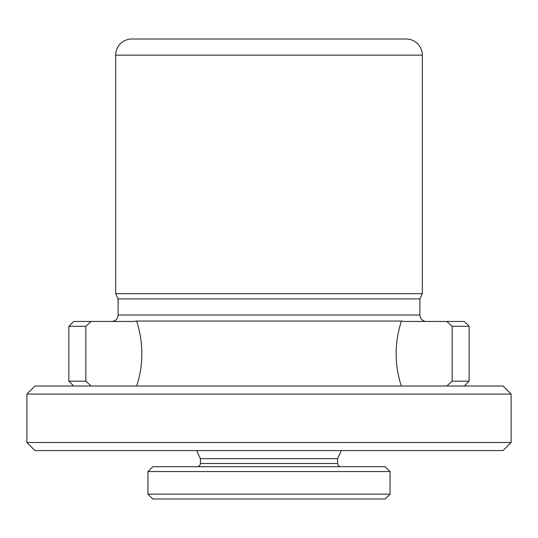 <?xml version="1.0" encoding="UTF-8"?>
<svg xmlns="http://www.w3.org/2000/svg" width="538" height="538" viewBox="0 0 538 538"><rect width="100%" height="100%" fill="white"/><g stroke="black" fill="none" stroke-linecap="round" stroke-linejoin="round"><path stroke-width="0.81" d="M115.67 55.145A16.14 16.14 0 0 1 131.81 39.005L406.19 39.005A16.14 16.14 0 0 1 422.33 55.145L115.67 55.145L115.67 293.694L422.33 293.694L419.909 298.886L419.909 314.999A6.456 6.456 0 0 0 426.365 321.455M340.823 466.715C338.879 466.507 337.803 465.431 337.595 463.487L337.595 458.645L200.405 458.645L196.639 450.575M337.595 463.487L200.405 463.487L200.405 458.645M147.95 494.153L390.05 494.153L385.208 498.995L152.792 498.995L147.95 494.153L147.95 471.557L152.792 466.715L385.208 466.715L390.05 471.557L147.95 471.557M111.635 321.455A6.456 6.456 0 0 0 118.091 314.999L419.909 314.999M73.706 386.015L68.864 381.173L85.858 381.173L85.858 326.297L91.157 321.455L73.706 321.455L68.864 326.297L85.858 326.297M503.03 386.015L34.97 386.015L26.9 394.085L511.1 394.085L503.03 386.015M118.091 314.999L118.091 298.886L419.909 298.886M401.301 386.015C397.891 375.524 396.17 364.764 396.136 353.735C396.17 342.558 397.938 331.657 401.435 321.038L404.099 321.455L464.294 321.455L469.136 326.297L469.136 381.173L452.142 381.173L446.843 386.015L452.142 381.173L452.142 326.297L469.136 326.297M26.9 442.505L34.97 450.575L503.03 450.575L511.1 442.505L26.9 442.505L26.9 394.085M118.091 298.886L115.67 293.694M401.435 321.038L136.565 321.038L133.901 321.455L91.157 321.455M446.843 321.455L452.142 326.297M136.699 386.015C140.109 375.524 141.83 364.764 141.864 353.735C141.83 342.558 140.062 331.657 136.565 321.038M91.157 386.015L85.858 381.173M200.405 463.487C200.197 465.431 199.121 466.507 197.177 466.715M337.595 458.645L341.361 450.575M390.05 494.153L390.05 471.557M511.1 442.505L511.1 394.085M422.33 55.145L422.33 293.694M68.864 326.297L68.864 381.173M464.294 386.015L469.136 381.173"/></g></svg>
